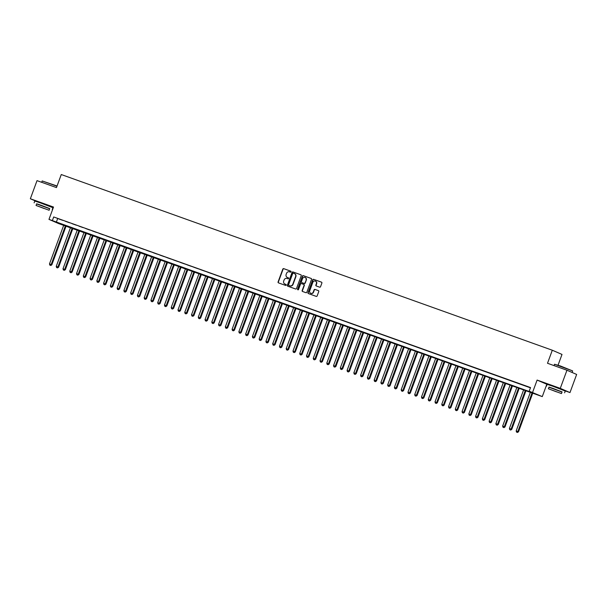 <?xml version="1.0" encoding="UTF-8"?>
<svg xmlns="http://www.w3.org/2000/svg" width="607" height="607" viewBox="0 0 607 607"><rect width="100%" height="100%" fill="white"/><g stroke="black" fill="none" stroke-linecap="round" stroke-linejoin="round"><path stroke-width="0.91" d="M291.064 271.83A0.531 0.493 -66.5 0 0 290.783 271.162L283.727 268.643A0.759 0.706 -66.5 0 0 282.801 269.113L278.089 281.929A0.759 0.706 -66.5 0 0 278.492 282.877L285.548 285.404A0.531 0.493 -66.5 0 0 285.943 284.417A0.531 0.493 -66.5 0 0 285.912 284.402L285.002 284.076A2.428 2.253 -66.5 0 1 283.712 281.041L284.106 279.971A2.428 2.253 -66.5 0 1 287.065 278.454L287.984 278.78A0.531 0.493 -66.5 0 0 288.378 277.794A0.531 0.493 -66.5 0 0 288.348 277.786L287.437 277.46A2.428 2.253 -66.5 0 0 287.695 277.574L287.437 277.46A2.428 2.253 -66.5 0 1 286.147 274.417L286.542 273.355A2.428 2.253 -66.5 0 1 289.501 271.837L290.419 272.164A0.531 0.493 -66.5 0 0 291.064 271.83M561.247 389.201L551.384 385.566M48.901 205.887L39.038 202.26M319.623 287.164A0.759 0.706 -66.5 0 0 320.549 286.686L321.877 283.097A0.759 0.706 -66.5 0 0 321.475 282.149L313.637 279.341A0.759 0.706 -66.5 0 0 312.711 279.819L307.999 292.627A0.759 0.706 -66.5 0 0 308.402 293.576L316.232 296.383A0.759 0.706 -66.5 0 0 317.158 295.905L318.758 291.565A0.759 0.706 -66.5 0 0 318.356 290.616L315.003 289.418A0.759 0.706 -66.5 0 0 314.077 289.888L313.288 292.043A2.026 1.889 -66.5 0 1 310.701 293.272A2.026 1.889 -66.5 0 1 309.729 290.776L312.833 282.338A2.026 1.889 -66.5 0 1 315.42 281.109A2.026 1.889 -66.5 0 1 316.391 283.606L315.868 285.017A0.759 0.706 -66.5 0 0 316.27 285.965L319.623 287.164M529.198 391.189L542.279 396.606L58.682 223.588L48.977 219.377L533.128 392.896L529.198 391.189L530.533 387.562L53.697 216.965L52.361 220.591M48.977 219.377L53.515 207.048L30.35 198.762L37.019 180.636L56.466 187.593L61.269 174.535L552.309 350.224L547.506 363.274L566.953 370.232L560.276 388.359L537.112 380.073L532.574 392.403M301.224 275.707A0.759 0.706 -66.5 0 0 300.822 274.759L292.991 271.959A0.759 0.706 -66.5 0 0 292.066 272.429L287.354 285.244A0.759 0.706 -66.5 0 0 287.756 286.193L295.586 288.993A0.759 0.706 -66.5 0 0 296.512 288.522L301.224 275.707M303.31 275.646L311.148 278.454A0.759 0.706 -66.5 0 1 311.55 279.402L306.839 292.21A0.759 0.706 -66.5 0 1 305.913 292.688L302.559 291.489A0.759 0.706 -66.5 0 1 302.157 290.541L304.069 285.343A0.759 0.706 -66.5 0 0 303.667 284.395L301.444 283.598A0.759 0.706 -66.5 0 0 300.518 284.068L298.523 289.478A0.531 0.493 -66.5 0 1 297.847 289.805A0.531 0.493 -66.5 0 1 297.597 289.152L302.385 276.124A0.759 0.706 -66.5 0 1 303.31 275.646L311.285 278.522M566.953 370.232L576.65 374.443L569.981 392.57L560.276 388.359M30.35 198.762L37.573 201.896M62.696 220.326L58.636 218.877L62.696 220.326M69.464 222.746L65.404 221.297L69.464 222.746M76.224 225.167L72.165 223.717L76.224 225.167M82.992 227.587L78.933 226.138L82.992 227.587M89.753 230.007L85.693 228.558L89.753 230.007M96.513 232.428L92.461 230.979L96.513 232.428M103.281 234.848L99.222 233.399L103.281 234.848M110.042 237.269L105.982 235.812L110.042 237.269M116.81 239.689L112.75 238.232L116.81 239.689M123.57 242.11L119.511 240.653L123.57 242.11M130.33 244.53L126.279 243.073L130.33 244.53M137.099 246.95L133.039 245.494L137.099 246.95M143.859 249.363L139.8 247.914L143.859 249.363M150.627 251.784L146.568 250.334L150.627 251.784M157.388 254.204L153.328 252.755L157.388 254.204M164.156 256.624L160.096 255.175L164.156 256.624M170.916 259.045L166.857 257.596L170.916 259.045M177.676 261.465L173.625 260.016L177.676 261.465M184.445 263.886L180.385 262.436L184.445 263.886M191.205 266.306L187.146 264.857L191.205 266.306M197.973 268.726L193.914 267.277L197.973 268.726M204.734 271.147L200.674 269.698L204.734 271.147M211.494 273.567L207.442 272.111L211.494 273.567M218.262 275.988L214.203 274.531L218.262 275.988M225.022 278.408L220.963 276.951L225.022 278.408M231.791 280.829L227.731 279.372L231.791 280.829M238.551 283.249L234.492 281.792L238.551 283.249M245.319 285.662L241.26 284.213L245.319 285.662M252.08 288.082L248.02 286.633L252.08 288.082M258.84 290.503L254.788 289.053L258.84 290.503M265.608 292.923L261.549 291.474L265.608 292.923M272.368 295.343L268.309 293.894L272.368 295.343M279.137 297.764L275.077 296.315L279.137 297.764M285.897 300.184L281.838 298.735L285.897 300.184M292.657 302.605L288.606 301.155L292.657 302.605M299.426 305.025L295.366 303.576L299.426 305.025M306.186 307.445L302.127 305.996L306.186 307.445M312.954 309.866L308.895 308.409L312.954 309.866M319.714 312.286L315.655 310.83L319.714 312.286M326.483 314.707L322.423 313.25L326.483 314.707M333.243 317.127L329.184 315.67L333.243 317.127M340.003 319.548L335.952 318.091L340.003 319.548M346.772 321.96L342.712 320.511L346.772 321.96M353.532 324.381L349.473 322.932L353.532 324.381M360.3 326.801L356.241 325.352L360.3 326.801M367.06 329.222L363.001 327.772L367.06 329.222M373.821 331.642L369.769 330.193L373.821 331.642M380.589 334.062L376.53 332.613L380.589 334.062M387.349 336.483L383.29 335.034L387.349 336.483M394.118 338.903L390.058 337.454L394.118 338.903M400.878 341.324L396.819 339.874L400.878 341.324M407.646 343.744L403.587 342.287L407.646 343.744M414.406 346.165L410.347 344.708L414.406 346.165M421.167 348.585L417.108 347.128L421.167 348.585M427.935 351.005L423.876 349.549L427.935 351.005M434.695 353.426L430.636 351.969L434.695 353.426M441.464 355.846L437.404 354.389L441.464 355.846M448.224 358.259L444.165 356.81L448.224 358.259M454.984 360.679L450.933 359.23L454.984 360.679M461.752 363.1L457.693 361.651L461.752 363.1M468.513 365.52L464.454 364.071L468.513 365.52M475.281 367.941L471.222 366.491L475.281 367.941M482.041 370.361L477.982 368.912L482.041 370.361M488.802 372.781L484.75 371.332L488.802 372.781M495.57 375.202L491.511 373.753L495.57 375.202M502.33 377.622L498.271 376.173L502.33 377.622M509.098 380.043L505.039 378.586L509.098 380.043M515.859 382.463L511.8 381.006L515.859 382.463M522.627 384.884L518.568 383.427L522.627 384.884M53.697 216.965L530.435 387.827M525.988 386.135L530.04 387.585L526.003 386.09M558.068 365.141L562.006 354.427L552.309 350.224M537.112 380.073L547.119 384.39M563.994 390.43L569.981 392.57M546.816 384.284L542.279 396.606M51.648 207.124L53.272 207.7M57.627 218.672L56.292 222.291M288.462 277.847L287.695 277.574M286.026 284.463L285.26 284.19M290.897 271.23L283.993 268.757A0.759 0.706 -66.5 0 0 283.067 269.227L278.355 282.043A0.759 0.706 -66.5 0 0 278.613 282.923M300.966 274.827L293.249 272.065A0.759 0.706 -66.5 0 0 292.324 272.543L287.612 285.358A0.759 0.706 -66.5 0 0 287.877 286.238M293.356 273.211A0.531 0.493 -66.5 0 0 292.703 273.545L288.568 284.789A0.531 0.493 -66.5 0 0 288.849 285.457L289.812 285.798A2.428 2.253 -66.5 0 0 292.771 284.281L295.601 276.595A2.428 2.253 -66.5 0 0 294.319 273.56L293.356 273.211M294.577 273.674A2.428 2.253 -66.5 0 1 295.867 276.709L293.037 284.395A2.428 2.253 -66.5 0 1 290.078 285.912L289.114 285.571M303.743 284.425L303.925 284.508A0.759 0.706 -66.5 0 1 304.327 285.457L302.415 290.654A0.759 0.706 -66.5 0 0 302.681 291.535M303.576 275.76A0.759 0.706 -66.5 0 0 302.65 276.238L297.855 289.266A0.531 0.493 -66.5 0 0 297.991 289.835M306.049 279.948A2.026 1.889 -66.5 0 0 305.086 277.452A2.026 1.889 -66.5 0 0 302.498 278.681L301.406 281.648A0.759 0.706 -66.5 0 0 301.808 282.604L304.031 283.393A0.759 0.706 -66.5 0 0 304.957 282.923L306.315 280.062A2.026 1.889 -66.5 0 0 305.215 277.513M306.315 280.062L305.222 283.037A0.759 0.706 -66.5 0 1 304.297 283.507L302.074 282.718M315.549 281.17A2.026 1.889 -66.5 0 1 316.649 283.719L316.133 285.131A0.759 0.706 -66.5 0 0 316.391 286.011M310.837 293.325A2.026 1.889 -66.5 0 0 313.546 292.157L313.288 292.043M318.493 290.685L315.268 289.531A0.759 0.706 -66.5 0 0 314.335 290.002L313.546 292.157M321.611 282.217L313.902 279.455A0.759 0.706 -66.5 0 0 312.977 279.933L308.257 292.741A0.759 0.706 -66.5 0 0 308.523 293.621M63.765 225.106L49.486 263.924L51.83 264.811L66.133 225.956M50.518 265.38L49.842 265.138L50.783 265.494L51.178 264.531L65.457 225.713M49.842 265.138L49.486 263.924M51.83 264.811L50.783 265.494M56.975 186.212L42.187 180.947L57.05 186M42.187 180.947L41.686 182.305M49.668 208.732L36.61 203.929M52.263 209.521L52.93 207.708L40.586 202.95L34.789 201.038L34.129 202.852M36.048 205.454L36.663 203.785L40.836 205.166L49.721 208.588L49.106 210.257L36.048 205.454L49.106 210.257M44.099 208.512L38.37 206.304L44.099 208.512M554.532 364.253L560.473 365.991L572.659 370.923L554.532 364.253L554.032 365.611M562.014 392.039L548.956 387.236M564.601 392.828L565.269 391.022L552.924 386.257L547.135 384.345L546.467 386.158M548.394 388.761L549.009 387.091L553.174 388.472L562.067 391.894L561.452 393.564L548.394 388.761L561.452 393.564M556.444 391.826L550.716 389.618L556.444 391.826M70.533 227.526L56.246 266.344L58.598 267.232L72.893 228.376M57.278 267.793L56.603 267.558L57.544 267.907L57.938 266.951L72.218 228.133M56.603 267.558L56.246 266.344M58.598 267.232L57.544 267.907M77.294 229.947L63.014 268.764L65.359 269.652L79.654 230.797M64.046 270.214L63.371 269.971L64.304 270.327L64.706 269.371L78.986 230.554M63.371 269.971L63.014 268.764M65.359 269.652L64.304 270.327M84.054 232.367L69.775 271.185L72.119 272.073L86.422 233.209M70.807 272.634L70.131 272.391L71.072 272.748L71.467 271.792L85.746 232.974M70.131 272.391L69.775 271.185M72.119 272.073L71.072 272.748M90.822 234.788L76.543 273.605L78.887 274.493L93.182 235.63M77.575 275.054L76.899 274.812L77.833 275.168L78.227 274.212L92.514 235.395M76.899 274.812L76.543 273.605M78.887 274.493L77.833 275.168M97.583 237.208L83.303 276.026L85.648 276.913L99.95 238.05M84.335 277.475L83.66 277.232L84.601 277.589L84.995 276.633L99.275 237.815M83.66 277.232L83.303 276.026M85.648 276.913L84.601 277.589M104.351 239.628L90.064 278.446L92.416 279.334L106.711 240.471M91.103 279.895L90.42 279.652L91.361 280.009L91.756 279.053L106.043 240.235M90.42 279.652L90.064 278.446M92.416 279.334L91.361 280.009M111.111 242.049L96.832 280.866L99.176 281.754L113.471 242.891M97.864 282.316L97.188 282.073L98.129 282.43L98.524 281.466L112.803 242.648M97.188 282.073L96.832 280.866M99.176 281.754L98.129 282.43M117.879 244.469L103.592 283.287L105.937 284.175L120.239 245.311M104.624 284.736L103.949 284.493L104.89 284.85L105.284 283.886L119.564 245.069M103.949 284.493L103.592 283.287M105.937 284.175L104.89 284.85M124.64 246.89L110.36 285.707L112.705 286.595L127 247.732M111.392 287.157L110.717 286.914L111.65 287.27L112.045 286.307L126.332 247.489M110.717 286.914L110.36 285.707M112.705 286.595L111.65 287.27M131.4 249.31L117.121 288.128L119.465 289.015L133.768 250.152M118.153 289.577L117.477 289.334L118.418 289.691L118.813 288.727L133.092 249.909M117.477 289.334L117.121 288.128M119.465 289.015L118.418 289.691M138.168 251.723L123.881 290.541L126.233 291.436L140.528 252.573M124.921 291.997L124.245 291.755L125.179 292.111L125.573 291.148L139.86 252.33M124.245 291.755L123.881 290.541M126.233 291.436L125.179 292.111M144.929 254.143L130.649 292.961L132.994 293.856L147.296 254.993M131.681 294.418L131.006 294.175L131.947 294.532L132.341 293.568L146.621 254.75M131.006 294.175L130.649 292.961M132.994 293.856L131.947 294.532M151.697 256.564L137.41 295.381L139.762 296.277L154.057 257.414M138.442 296.838L137.766 296.595L138.707 296.952L139.102 295.988L153.381 257.171M137.766 296.595L137.41 295.381M139.762 296.277L138.707 296.952M158.457 258.984L144.178 297.802L146.522 298.69L160.817 259.834M145.21 299.259L144.534 299.016L145.468 299.372L145.87 298.409L160.149 259.591M144.534 299.016L144.178 297.802M146.522 298.69L145.468 299.372M165.218 261.405L150.938 300.222L153.283 301.11L167.585 262.254M151.97 301.679L151.295 301.436L152.236 301.785L152.63 300.829L166.91 262.012M151.295 301.436L150.938 300.222M153.283 301.11L152.236 301.785M171.986 263.825L157.706 302.643L160.051 303.53L174.346 264.675M158.738 304.092L158.063 303.857L158.996 304.206L159.391 303.25L173.678 264.432M158.063 303.857L157.706 302.643M160.051 303.53L158.996 304.206M178.746 266.245L164.467 305.063L166.811 305.951L181.114 267.088M165.499 306.512L164.823 306.269L165.764 306.626L166.159 305.67L180.438 266.852M164.823 306.269L164.467 305.063M166.811 305.951L165.764 306.626M185.514 268.666L171.227 307.483L173.579 308.371L187.874 269.508M172.267 308.933L171.584 308.69L172.525 309.046L172.919 308.09L187.206 269.273M171.584 308.69L171.227 307.483M173.579 308.371L172.525 309.046M192.275 271.086L177.995 309.904L180.34 310.792L194.635 271.928M179.027 311.353L178.352 311.11L179.293 311.467L179.687 310.511L193.967 271.693M178.352 311.11L177.995 309.904M180.34 310.792L179.293 311.467M199.035 273.507L184.756 312.324L187.1 313.212L201.403 274.349M185.788 313.773L185.112 313.531L186.053 313.887L186.448 312.931L200.727 274.114M185.112 313.531L184.756 312.324M187.1 313.212L186.053 313.887M205.803 275.927L191.524 314.745L193.868 315.632L208.163 276.769M192.556 316.194L191.88 315.951L192.814 316.308L193.208 315.352L207.495 276.534M191.88 315.951L191.524 314.745M193.868 315.632L192.814 316.308M212.564 278.347L198.284 317.165L200.629 318.053L214.931 279.19M199.316 318.614L198.641 318.372L199.582 318.728L199.976 317.764L214.256 278.947M198.641 318.372L198.284 317.165M200.629 318.053L199.582 318.728M219.332 280.768L205.045 319.586L207.397 320.473L221.692 281.61M206.084 321.035L205.401 320.792L206.342 321.149L206.737 320.185L221.024 281.367M205.401 320.792L205.045 319.586M207.397 320.473L206.342 321.149M226.092 283.188L211.813 322.006L214.157 322.894L228.46 284.03M212.845 323.455L212.169 323.212L213.11 323.569L213.505 322.605L227.784 283.788M212.169 323.212L211.813 322.006M214.157 322.894L213.11 323.569M232.86 285.609L218.573 324.426L220.925 325.314L235.22 286.451M219.605 325.876L218.93 325.633L219.871 325.989L220.265 325.026L234.545 286.208M218.93 325.633L218.573 324.426M220.925 325.314L219.871 325.989M239.621 288.022L225.341 326.839L227.686 327.734L241.981 288.871M226.373 328.296L225.698 328.053L226.631 328.41L227.033 327.446L241.313 288.628M225.698 328.053L225.341 326.839M227.686 327.734L226.631 328.41M246.381 290.442L232.102 329.26L234.446 330.155L248.749 291.292M233.134 330.716L232.458 330.474L233.399 330.83L233.794 329.867L248.073 291.049M232.458 330.474L232.102 329.26M234.446 330.155L233.399 330.83M253.149 292.862L238.87 331.68L241.214 332.575L255.509 293.712M239.902 333.137L239.226 332.894L240.16 333.251L240.554 332.287L254.841 293.469M239.226 332.894L238.87 331.68M241.214 332.575L240.16 333.251M259.91 295.283L245.63 334.1L247.975 334.988L262.277 296.133M246.662 335.557L245.987 335.314L246.928 335.671L247.322 334.707L261.602 295.89M245.987 335.314L245.63 334.1M247.975 334.988L246.928 335.671M266.678 297.703L252.391 336.521L254.743 337.409L269.038 298.553M253.43 337.97L252.747 337.735L253.688 338.084L254.083 337.128L268.37 298.31M252.747 337.735L252.391 336.521M254.743 337.409L253.688 338.084M273.438 300.124L259.159 338.941L261.503 339.829L275.798 300.973M260.191 340.39L259.515 340.155L260.456 340.504L260.851 339.548L275.13 300.731M259.515 340.155L259.159 338.941M261.503 339.829L260.456 340.504M280.199 302.544L265.919 341.362L268.264 342.249L282.566 303.386M266.951 342.811L266.276 342.568L267.217 342.925L267.611 341.969L281.891 303.151M266.276 342.568L265.919 341.362M268.264 342.249L267.217 342.925M286.967 304.964L272.687 343.782L275.032 344.67L289.327 305.807M273.719 345.231L273.044 344.988L273.977 345.345L274.372 344.389L288.659 305.571M273.044 344.988L272.687 343.782M275.032 344.67L273.977 345.345M293.727 307.385L279.448 346.202L281.792 347.09L296.095 308.227M280.48 347.652L279.804 347.409L280.745 347.765L281.14 346.809L295.419 307.992M279.804 347.409L279.448 346.202M281.792 347.09L280.745 347.765M300.495 309.805L286.208 348.623L288.56 349.511L302.855 310.647M287.248 350.072L286.565 349.829L287.506 350.186L287.9 349.23L302.187 310.412M286.565 349.829L286.208 348.623M288.56 349.511L287.506 350.186M307.256 312.226L292.976 351.043L295.321 351.931L309.623 313.068M294.008 352.492L293.333 352.25L294.274 352.606L294.668 351.65L308.948 312.833M293.333 352.25L292.976 351.043M295.321 351.931L294.274 352.606M314.024 314.646L299.737 353.464L302.081 354.351L316.384 315.488M300.769 354.913L300.093 354.67L301.034 355.027L301.429 354.063L315.708 315.245M300.093 354.67L299.737 353.464M302.081 354.351L301.034 355.027M320.784 317.066L306.505 355.884L308.849 356.772L323.144 317.909M307.537 357.333L306.861 357.091L307.795 357.447L308.197 356.484L322.476 317.666M306.861 357.091L306.505 355.884M308.849 356.772L307.795 357.447M327.545 319.487L313.265 358.305L315.61 359.192L329.912 320.329M314.297 359.754L313.622 359.511L314.563 359.868L314.957 358.904L329.237 320.086M313.622 359.511L313.265 358.305M315.61 359.192L314.563 359.868M334.313 321.907L320.026 360.725L322.378 361.613L336.673 322.749M321.065 362.174L320.39 361.931L321.323 362.288L321.718 361.324L336.005 322.507M320.39 361.931L320.026 360.725M322.378 361.613L321.323 362.288M341.073 324.32L326.794 363.138L329.138 364.033L343.441 325.17M327.826 364.595L327.15 364.352L328.091 364.708L328.486 363.745L342.765 324.927M327.15 364.352L326.794 363.138M329.138 364.033L328.091 364.708M347.841 326.741L333.554 365.558L335.906 366.453L350.201 327.59M334.594 367.015L333.911 366.772L334.852 367.129L335.246 366.165L349.526 327.348M333.911 366.772L333.554 365.558M335.906 366.453L334.852 367.129M354.602 329.161L340.322 367.979L342.667 368.874L356.962 330.011M341.354 369.435L340.679 369.193L341.612 369.549L342.014 368.586L356.294 329.768M340.679 369.193L340.322 367.979M342.667 368.874L341.612 369.549M361.362 331.581L347.083 370.399L349.427 371.287L363.73 332.431M348.115 371.856L347.439 371.613L348.38 371.97L348.775 371.006L363.054 332.188M347.439 371.613L347.083 370.399M349.427 371.287L348.38 371.97M368.13 334.002L353.851 372.819L356.195 373.707L370.49 334.852M354.883 374.269L354.207 374.033L355.141 374.382L355.535 373.426L369.822 334.609M354.207 374.033L353.851 372.819M356.195 373.707L355.141 374.382M374.891 336.422L360.611 375.24L362.956 376.128L377.258 337.272M361.643 376.689L360.968 376.454L361.909 376.803L362.303 375.847L376.583 337.029M360.968 376.454L360.611 375.24M362.956 376.128L361.909 376.803M381.659 338.843L367.372 377.66L369.724 378.548L384.019 339.685M368.411 379.109L367.728 378.867L368.669 379.223L369.064 378.267L383.351 339.45M367.728 378.867L367.372 377.66M369.724 378.548L368.669 379.223M388.419 341.263L374.14 380.081L376.484 380.968L390.787 342.105M375.172 381.53L374.496 381.287L375.437 381.644L375.832 380.688L390.111 341.87M374.496 381.287L374.14 380.081M376.484 380.968L375.437 381.644M395.187 343.683L380.9 382.501L383.245 383.389L397.547 344.526M381.932 383.95L381.257 383.707L382.198 384.064L382.592 383.108L396.872 344.29M381.257 383.707L380.9 382.501M383.245 383.389L382.198 384.064M401.948 346.104L387.668 384.921L390.013 385.809L404.308 346.946M388.7 386.371L388.025 386.128L388.958 386.484L389.36 385.528L403.64 346.711M388.025 386.128L387.668 384.921M390.013 385.809L388.958 386.484M408.708 348.524L394.429 387.342L396.773 388.23L411.076 349.366M395.461 388.791L394.785 388.548L395.726 388.905L396.121 387.949L410.4 349.131M394.785 388.548L394.429 387.342M396.773 388.23L395.726 388.905M415.476 350.945L401.189 389.762L403.541 390.65L417.836 351.787M402.229 391.212L401.553 390.969L402.487 391.325L402.881 390.362L417.168 351.544M401.553 390.969L401.189 389.762M403.541 390.65L402.487 391.325M422.237 353.365L407.957 392.183L410.302 393.07L424.604 354.207M408.989 393.632L408.314 393.389L409.255 393.746L409.649 392.782L423.929 353.964M408.314 393.389L407.957 392.183M410.302 393.07L409.255 393.746M429.005 355.785L414.718 394.603L417.07 395.491L431.365 356.628M415.757 396.052L415.074 395.81L416.015 396.166L416.41 395.203L430.689 356.385M415.074 395.81L414.718 394.603M417.07 395.491L416.015 396.166M435.765 358.206L421.486 397.016L423.83 397.911L438.125 359.048M422.518 398.473L421.842 398.23L422.776 398.587L423.178 397.623L437.457 358.805M421.842 398.23L421.486 397.016M423.83 397.911L422.776 398.587M442.526 360.619L428.246 399.436L430.591 400.332L444.893 361.469M429.278 400.893L428.603 400.65L429.544 401.007L429.938 400.043L444.218 361.226M428.603 400.65L428.246 399.436M430.591 400.332L429.544 401.007M449.294 363.039L435.014 401.857L437.359 402.752L451.654 363.889M436.046 403.314L435.371 403.071L436.304 403.427L436.699 402.464L450.986 363.646M435.371 403.071L435.014 401.857M437.359 402.752L436.304 403.427M456.054 365.46L441.775 404.277L444.119 405.173L458.422 366.309M442.807 405.734L442.131 405.491L443.072 405.848L443.467 404.884L457.746 366.067M442.131 405.491L441.775 404.277M444.119 405.173L443.072 405.848M462.822 367.88L448.535 406.698L450.887 407.585L465.182 368.73M449.575 408.154L448.892 407.912L449.833 408.268L450.227 407.305L464.514 368.487M448.892 407.912L448.535 406.698M450.887 407.585L449.833 408.268M469.583 370.3L455.303 409.118L457.648 410.006L471.942 371.15M456.335 410.567L455.66 410.332L456.601 410.681L456.995 409.725L471.275 370.907M455.66 410.332L455.303 409.118M457.648 410.006L456.601 410.681M476.351 372.721L462.064 411.538L464.408 412.426L478.711 373.571M463.095 412.988L462.42 412.752L463.361 413.101L463.756 412.145L478.035 373.328M462.42 412.752L462.064 411.538M464.408 412.426L463.361 413.101M483.111 375.141L468.832 413.959L471.176 414.847L485.471 375.983M469.864 415.408L469.188 415.165L470.122 415.522L470.516 414.566L484.803 375.748M469.188 415.165L468.832 413.959M471.176 414.847L470.122 415.522M489.872 377.562L475.592 416.379L477.937 417.267L492.239 378.404M476.624 417.828L475.949 417.586L476.89 417.942L477.284 416.986L491.564 378.169M475.949 417.586L475.592 416.379M477.937 417.267L476.89 417.942M496.64 379.982L482.353 418.8L484.705 419.687L499 380.824M483.392 420.249L482.717 420.006L483.65 420.363L484.045 419.407L498.332 380.589M482.717 420.006L482.353 418.8M484.705 419.687L483.65 420.363M503.4 382.402L489.121 421.22L491.465 422.108L505.768 383.245M490.153 422.669L489.477 422.426L490.418 422.783L490.813 421.827L505.092 383.009M489.477 422.426L489.121 421.22M491.465 422.108L490.418 422.783M510.168 384.823L495.881 423.64L498.233 424.528L512.528 385.665M496.913 425.09L496.238 424.847L497.179 425.204L497.573 424.24L511.853 385.43M496.238 424.847L495.881 423.64M498.233 424.528L497.179 425.204M516.929 387.243L502.649 426.061L504.994 426.949L519.288 388.085M503.681 427.51L503.006 427.267L503.939 427.624L504.341 426.66L518.621 387.843M503.006 427.267L502.649 426.061M504.994 426.949L503.939 427.624M523.689 389.664L509.41 428.481L511.754 429.369L526.057 390.506M510.441 429.931L509.766 429.688L510.707 430.044L511.102 429.081L525.381 390.263M509.766 429.688L509.41 428.481M511.754 429.369L510.707 430.044M530.457 392.084L516.178 430.902L518.522 431.789L532.817 392.926M517.21 432.351L516.534 432.108L517.467 432.465L517.862 431.501L532.149 392.683M516.534 432.108L516.178 430.902M518.522 431.789L517.467 432.465M572.098 372.463L572.659 370.93"/></g></svg>
